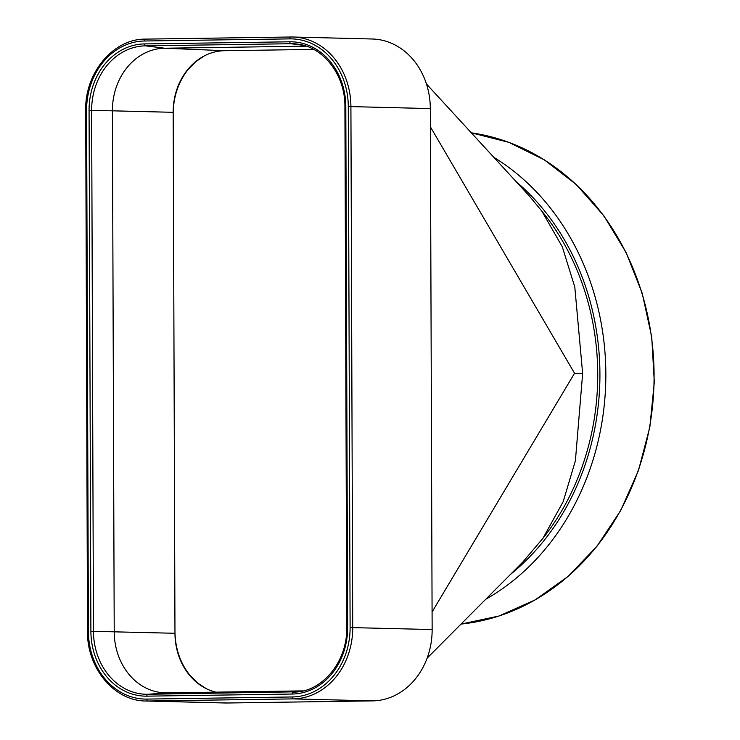 <?xml version="1.0" encoding="UTF-8"?>
<svg xmlns="http://www.w3.org/2000/svg" width="740" height="740" viewBox="0 0 740 740"><rect width="100%" height="100%" fill="white"/><g stroke="black" fill="none" stroke-linecap="round" stroke-linejoin="round"><path stroke-width="1.11" d="M493.802 157.306A247.021 209.67 91.4 0 1 605.838 373.774A247.021 209.67 91.4 0 1 485.727 599.28M89.068 110.362L90.891 631.331A65.647 55.722 -88.6 0 0 146.844 696.155A1.906 1.008 -90.8 0 1 147.787 694.277L166.935 692.862A61.846 52.494 -88.6 0 1 165.908 692.862A61.846 52.494 -88.6 0 1 114.219 631.793L112.397 110.824L91.64 110.362A63.751 54.103 91.4 0 1 145.53 45.843A1.906 1.008 89.2 0 1 144.568 43.919A65.647 55.722 91.4 0 0 89.068 110.362L91.64 110.362L93.453 631.331L174.964 633.283A60.856 51.652 -88.6 0 0 206.284 688.663L197.774 683.113L190.273 675.722C180.357 663.512 175.251 648.804 174.964 631.609L173.169 112.314A60.856 51.652 91.4 0 1 204.083 56.027A60.856 51.652 91.4 0 1 224.599 50.709L313.723 49.414M426.444 83.962L529.192 195.841L541.81 211.085A237.901 201.928 91.4 0 1 597.735 373.876A237.901 201.928 91.4 0 1 542.957 538.276L563.168 501.702L575.396 460.743L582.648 373.496L574.545 373.275L430.384 126.817M204.083 56.027L195.601 61.818L188.154 69.421C178.322 81.927 173.327 96.783 173.151 113.988M541.81 211.085L562.28 246.79L574.795 286.99L582.648 373.496M173.151 112.314L112.397 110.824A61.846 52.494 91.4 0 1 164.687 48.22L306.249 46.157M430.319 108.586L350.908 106.597A70.476 59.82 91.4 0 0 292.855 37.009L290.82 37A1.906 1.008 89.2 0 0 290.82 37L145.53 39.118A1.906 1.008 89.2 0 0 145.53 39.118L290.802 37A70.476 59.82 91.4 0 1 292.855 37.009L372.257 38.998A70.476 59.82 91.4 0 1 430.319 108.586L432.142 629.546L350.113 627.557L348.29 106.588L350.908 106.597L352.73 627.557A70.476 59.82 -88.6 0 1 293.151 698.893A1.906 1.008 -90.8 0 1 292.143 696.969A68.57 58.201 -88.6 0 0 350.113 627.557M206.284 688.663A60.856 51.652 -88.6 0 0 215.876 692.15M427.119 658.156L522.94 561.901L542.957 538.276M85.692 110.436L86.589 110.399A68.57 58.201 91.4 0 1 144.559 40.996A1.906 1.008 89.2 0 1 145.53 39.118C113.285 38.647 84.73 72.899 85.692 110.436L87.505 631.396C86.867 668.1 114.33 701.085 145.854 701.002L225.265 702.991A70.476 59.82 -88.6 0 0 227.273 703L372.562 700.882A70.476 59.82 -88.6 0 0 432.142 629.546M166.935 692.862L303.224 690.883M654.086 374.986A247.021 209.67 91.4 0 1 461.02 624.088L498.945 616.032L535.02 599.974L568.052 576.479L596.921 546.333L620.675 510.554L638.518 470.344L649.85 427.045L654.308 382.108L651.737 337.033L642.227 293.327L626.086 252.46L603.849 215.784L576.266 184.547L544.252 159.794L508.87 142.348L471.315 132.821A247.021 209.67 91.4 0 1 654.086 374.986M144.568 43.919L289.849 41.801A1.906 1.008 89.2 0 0 290.811 43.725L145.53 45.843L164.687 48.22L224.599 50.709M289.849 41.801A65.647 55.722 91.4 0 1 345.811 106.625L344.914 106.662C345.367 75.184 323.399 46.639 297.175 44.076A63.751 54.103 91.4 0 0 290.811 43.725L303.363 45.288M290.82 37A1.906 1.008 89.2 0 0 289.839 38.878A68.57 58.201 91.4 0 1 348.29 106.588M144.559 40.996L289.839 38.878M174.964 631.609L174.982 633.283M146.844 696.155L292.134 694.037A65.647 55.722 -88.6 0 0 347.624 627.594L346.727 627.622L344.914 106.662M347.624 627.594L345.811 106.625M574.545 373.275L432.077 611.98M90.891 631.331L93.453 631.331A63.751 54.103 -88.6 0 0 147.787 694.277L298.516 691.761M227.273 703L147.871 701.011A1.906 1.008 -90.8 0 1 146.853 699.087L292.143 696.969M145.854 701.002A70.476 59.82 -88.6 0 0 147.871 701.011L293.151 698.893L372.562 700.882M87.505 631.396L88.402 631.368A68.57 58.201 -88.6 0 0 146.853 699.087M292.134 694.037A1.906 1.008 -90.8 0 1 293.077 692.168A63.751 54.103 -88.6 0 0 295.815 692.048C323.426 690.818 347.513 660.635 346.727 627.622M516.243 181.735A240.065 203.759 91.4 0 1 510.48 574.407M86.589 110.399L88.402 631.368"/></g></svg>
